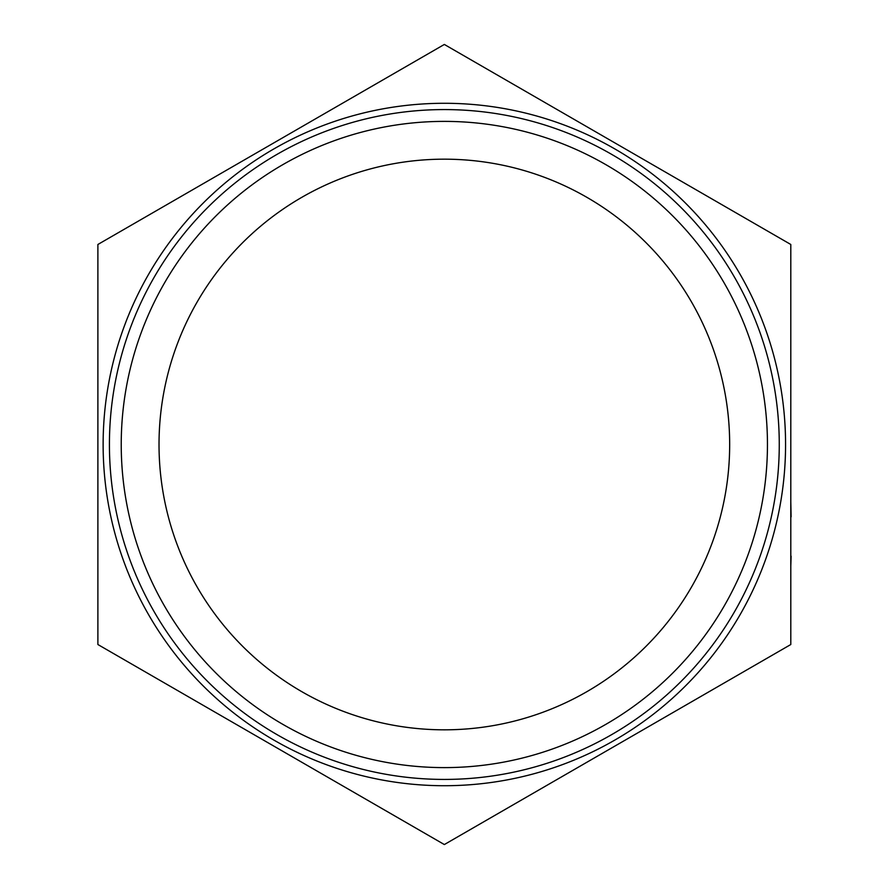 <?xml version="1.0" encoding="UTF-8"?>
<svg xmlns="http://www.w3.org/2000/svg" width="889" height="889" viewBox="0 0 889 889"><rect width="100%" height="100%" fill="white"/><g stroke="black" fill="none" stroke-linecap="round" stroke-linejoin="round"><path stroke-width="1.33" d="M790.799 244.475L790.799 644.525L444.344 844.55L97.89 644.525L97.89 244.475L444.344 44.45L790.799 244.475M729.669 444.5A285.325 285.325 0 0 1 301.682 691.598A285.325 285.325 0 0 1 301.682 197.402A285.325 285.325 0 0 1 729.669 444.5M767.451 444.5A323.107 323.107 0 0 1 282.791 724.324A323.107 323.107 0 0 1 282.791 164.676A323.107 323.107 0 0 1 767.451 444.5M779.264 444.5A334.92 334.92 0 0 1 276.879 734.547A334.92 334.92 0 0 1 276.879 154.453A334.92 334.92 0 0 1 779.264 444.5M790.799 346.01L790.799 324.029M790.799 419.608L790.799 347.288M790.799 501.374L790.799 459.035M790.799 556.792L790.799 516.82M791.11 556.181L790.799 566.06M790.799 441.955L790.799 422.697M790.799 455.401L790.799 444.5M791.11 516.82L790.799 501.918M785.565 444.5A341.22 341.22 0 0 1 273.734 740.004A341.22 341.22 0 0 1 273.734 148.996A341.22 341.22 0 0 1 785.565 444.5"/></g></svg>
